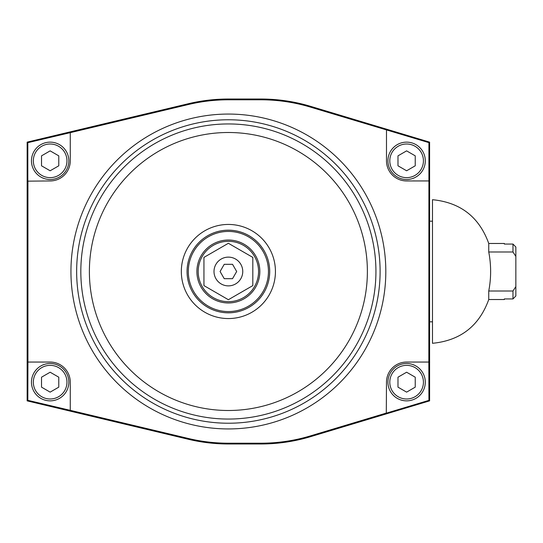 <?xml version="1.0" encoding="UTF-8"?>
<svg xmlns="http://www.w3.org/2000/svg" width="543" height="543" viewBox="0 0 543 543"><rect width="100%" height="100%" fill="white"/><g stroke="black" fill="none" stroke-linecap="round" stroke-linejoin="round"><path stroke-width="0.81" d="M488.748 243.474L488.748 251.993C491.252 264.998 491.252 278.002 488.748 291.007L488.748 299.526C479.211 325.97 460.457 340.563 432.486 343.298L432.486 199.702C460.457 202.437 479.211 217.03 488.748 243.474L504.352 243.474L504.352 244.065L512.972 244.065L512.972 251.993L515.85 256.405L515.85 286.595L512.972 291.007L512.972 298.935L515.85 295.989L515.85 286.595M488.748 291.007L512.972 291.007M488.748 251.993L512.972 251.993M515.85 295.989L512.972 298.935L504.352 298.935L504.352 299.526L488.748 299.526M515.85 256.405L515.85 247.011L512.972 244.065L515.85 247.011M429.608 142.137L429.608 400.863L310.542 436.674A172.484 172.484 0 0 1 260.864 443.984L228.379 443.984A172.484 172.484 0 0 1 188.401 439.287L27.15 400.863L27.15 142.137L27.829 142.673L27.829 181.145L50.146 180.948A20.125 20.125 0 0 0 70.271 160.823L70.271 132.662L188.577 104.473A171.703 171.703 0 0 1 228.379 99.797L260.864 99.797A171.703 171.703 0 0 1 310.318 107.073L428.929 142.639L429.608 142.137L310.542 106.326A172.484 172.484 0 0 0 260.864 99.016L228.379 99.016A172.484 172.484 0 0 0 188.401 103.713L27.15 142.137M428.834 362.052L428.929 400.361L386.29 413.182L386.487 382.177A20.125 20.125 0 0 1 406.612 362.052L428.834 362.052L428.929 142.639M428.929 400.361L429.608 400.863M386.487 413.019L310.318 435.927A171.703 171.703 0 0 1 260.864 443.203L260.864 443.984M386.487 129.981L386.487 160.823A20.125 20.125 0 0 0 406.612 180.948L428.834 180.948M27.931 180.948L27.931 362.052L50.146 362.052A20.125 20.125 0 0 1 70.271 382.177L70.271 410.338L188.577 438.527L188.401 439.287M260.864 443.203L228.379 443.203A171.703 171.703 0 0 1 188.577 438.527M70.271 410.338L27.829 400.327L27.15 400.863M27.829 400.327L27.931 362.052M27.829 142.673L70.271 132.662M387.926 382.177A18.686 18.686 0 0 0 406.612 400.863A18.686 18.686 0 0 0 425.298 382.177A18.686 18.686 0 0 0 406.612 363.491A18.686 18.686 0 0 0 387.926 382.177A18.686 18.686 0 0 0 406.612 400.863A18.686 18.686 0 0 0 425.298 382.177A18.686 18.686 0 0 0 406.612 363.491A18.686 18.686 0 0 0 387.926 382.177M387.926 160.823A18.686 18.686 0 0 0 406.612 179.509A18.686 18.686 0 0 0 425.298 160.823A18.686 18.686 0 0 0 406.612 142.137A18.686 18.686 0 0 0 387.926 160.823A18.686 18.686 0 0 0 406.612 179.509A18.686 18.686 0 0 0 425.298 160.823A18.686 18.686 0 0 0 406.612 142.137A18.686 18.686 0 0 0 387.926 160.823M415.232 387.152L406.612 392.134L397.985 387.152L397.985 377.195L406.612 372.22L415.232 377.195L415.232 387.152M415.232 165.805L406.612 170.78L397.985 165.805L397.985 155.848L406.612 150.866L415.232 155.848L415.232 165.805M31.46 382.177A18.686 18.686 0 0 0 50.146 400.863A18.686 18.686 0 0 0 68.832 382.177A18.686 18.686 0 0 0 50.146 363.491A18.686 18.686 0 0 0 31.46 382.177A18.686 18.686 0 0 0 50.146 400.863A18.686 18.686 0 0 0 68.832 382.177A18.686 18.686 0 0 0 50.146 363.491A18.686 18.686 0 0 0 31.46 382.177M31.46 160.823A18.686 18.686 0 0 0 50.146 179.509A18.686 18.686 0 0 0 68.832 160.823A18.686 18.686 0 0 0 50.146 142.137A18.686 18.686 0 0 0 31.46 160.823A18.686 18.686 0 0 0 50.146 179.509A18.686 18.686 0 0 0 68.832 160.823A18.686 18.686 0 0 0 50.146 142.137A18.686 18.686 0 0 0 31.46 160.823M58.773 387.152L50.146 392.134L41.526 387.152L41.526 377.195L50.146 372.22L58.773 377.195L58.773 387.152M58.773 165.805L50.146 170.78L41.526 165.805L41.526 155.848L50.146 150.866L58.773 155.848L58.773 165.805M198.195 271.5A30.184 30.184 0 0 0 243.474 297.639A30.184 30.184 0 0 0 243.474 245.361A30.184 30.184 0 0 0 198.195 271.5M203.944 285.604L203.944 257.396L228.379 243.284L252.814 257.396L252.814 285.604L228.379 299.716L203.944 285.604M228.379 285.876A14.376 14.376 0 0 0 240.827 264.312A14.376 14.376 0 0 0 215.931 264.312A14.376 14.376 0 0 0 228.379 285.876M220.078 271.5L224.232 278.688L232.526 278.688L236.68 271.5L232.526 264.312L224.232 264.312L220.078 271.5M310.542 106.326L310.318 107.073M310.318 435.927L310.542 436.674M228.379 114.064A157.436 157.436 0 0 1 385.815 271.5A157.436 157.436 0 0 1 228.379 428.936A157.436 157.436 0 0 1 70.943 271.5A157.436 157.436 0 0 1 228.379 114.064M260.864 99.797L260.864 99.016M380.107 271.5A151.728 151.728 0 0 1 152.515 402.899A151.728 151.728 0 0 1 152.515 140.101A151.728 151.728 0 0 1 380.107 271.5M228.379 443.203L228.379 443.984M188.401 103.713L188.577 104.473M228.379 99.797L228.379 99.016M406.612 365.358A16.819 16.819 0 0 1 421.178 390.587A16.819 16.819 0 0 1 392.046 390.587A16.819 16.819 0 0 1 406.612 365.358M375.932 271.5A147.553 147.553 0 0 1 228.379 419.053A147.553 147.553 0 0 1 80.826 271.5A147.553 147.553 0 0 1 228.379 123.947A147.553 147.553 0 0 1 375.932 271.5M406.612 144.004A16.819 16.819 0 0 1 421.178 169.233A16.819 16.819 0 0 1 392.046 169.233A16.819 16.819 0 0 1 406.612 144.004M89.385 271.5A138.994 138.994 0 0 0 297.876 391.876A138.994 138.994 0 0 0 297.876 151.124A138.994 138.994 0 0 0 89.385 271.5M181.328 271.5A47.051 47.051 0 0 0 251.904 312.252A47.051 47.051 0 0 0 251.904 230.748A47.051 47.051 0 0 0 181.328 271.5M50.146 365.358A16.819 16.819 0 0 1 64.712 390.587A16.819 16.819 0 0 1 35.587 390.587A16.819 16.819 0 0 1 50.146 365.358M50.146 144.004A16.819 16.819 0 0 1 64.712 169.233A16.819 16.819 0 0 1 35.587 169.233A16.819 16.819 0 0 1 50.146 144.004M187.064 271.5A41.316 41.316 0 0 0 249.04 307.284A41.316 41.316 0 0 0 249.04 235.716A41.316 41.316 0 0 0 187.064 271.5M188.306 271.5A40.073 40.073 0 0 0 248.416 306.204A40.073 40.073 0 0 0 248.416 236.796A40.073 40.073 0 0 0 188.306 271.5M196.905 271.5A31.474 31.474 0 0 0 244.112 298.752A31.474 31.474 0 0 0 244.112 244.248A31.474 31.474 0 0 0 196.905 271.5M429.608 321.809L432.486 321.809M429.608 221.191L432.486 221.191"/></g></svg>
